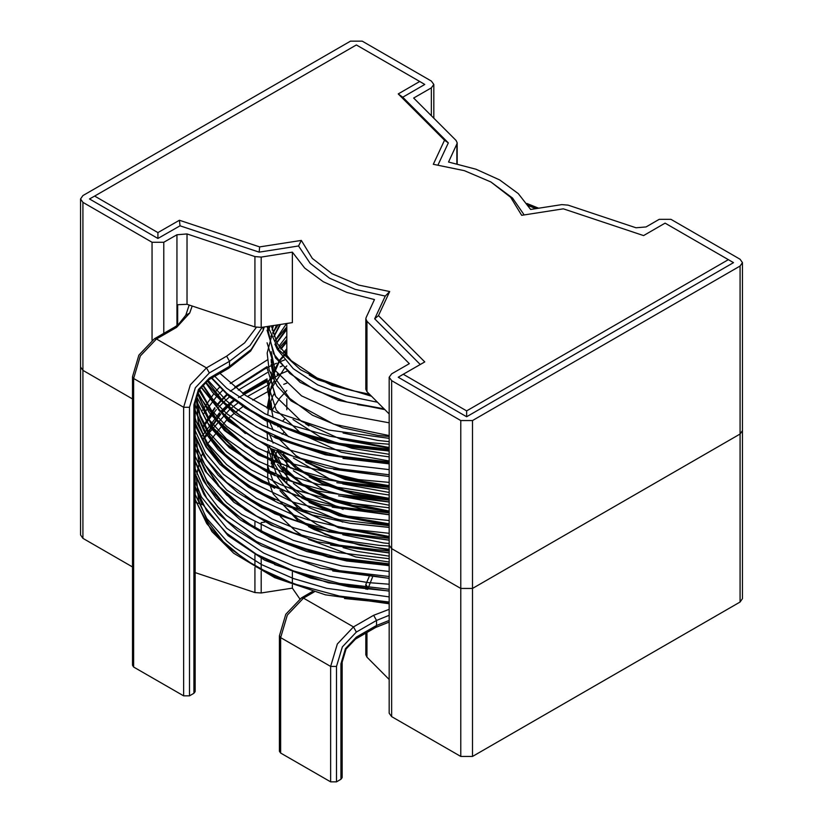 <?xml version="1.0" encoding="UTF-8"?>
<svg xmlns="http://www.w3.org/2000/svg" width="823" height="823" viewBox="0 0 823 823"><rect width="100%" height="100%" fill="white"/><g stroke="black" fill="none" stroke-linecap="round" stroke-linejoin="round"><path stroke-width="1.23" d="M292.381 572.18L292.381 583.312M292.381 584.896L292.381 588.147L261.22 593.013L254.904 592.529L195.164 572.633M299.819 598.866L292.381 588.147M365.813 633.803L364.949 633.607M368.179 588.075L365.813 584.423L369.064 576.83M264.893 522.049L261.22 522.626L261.22 532.358M202.942 504.838L195.164 502.246M389.217 679.52L366.924 657.207L365.813 654.81L365.813 633.113M389.217 377.222L389.217 545.207L391.655 548.602L460.746 588.486L391.655 548.602L389.217 545.207L389.217 713.191L391.655 716.586L460.746 756.471L460.746 588.486L472.505 588.486L740.031 434.03L472.505 588.486L460.746 588.486L460.746 420.502L472.505 420.502L740.031 266.045L742.469 262.65L740.031 259.255L670.951 219.371L659.192 219.371L646.055 226.953L636.025 227.714L568.096 205.092L561.78 204.618L530.619 209.474L518.274 193.6L499.695 179.908L475.972 169.188L448.494 162.059L456.899 144.066L457.187 142.811L456.076 140.414L413.702 98.009L431.345 87.824L433.783 84.43L431.345 81.035L362.254 41.15L350.495 41.15L82.969 195.607L80.531 199.001L82.969 202.396L152.049 242.281L163.808 242.281L176.945 234.709L186.975 233.938L254.904 256.57L261.22 257.043L292.381 252.188L304.726 268.051L323.305 281.744L347.028 292.474L374.506 299.603L366.101 317.585L365.813 318.84L366.924 321.237L409.298 363.643L391.655 373.827L389.217 377.222L391.655 380.617L460.746 420.502M742.469 262.65L742.469 598.619L740.031 602.014L740.031 434.03L742.469 430.635L740.031 434.03L740.031 266.045M80.531 199.001L80.531 366.986L82.969 370.381L132.462 398.96L82.969 370.381L80.531 366.986L80.531 534.971L82.969 538.365L132.462 566.944M740.031 602.014L472.505 756.471L460.746 756.471M193.95 693.305L195.164 691.608L195.164 403.054L193.95 404.751L193.95 693.305L189.537 695.846L183.652 695.846L133.676 667L132.462 665.303L132.462 376.749L133.676 378.446L183.652 407.303L189.537 407.303L189.537 695.846M280.674 752.994L279.46 751.296L279.46 635.881L285.828 614.236L301.383 597.91L303.461 598.115L287.35 615.12L280.674 637.578L280.674 752.994L330.651 781.85L336.535 781.85L340.938 779.309L342.162 777.612L342.162 662.186L340.938 663.883L340.938 779.309M344.559 598.568L389.217 602.992M367.655 589.381L372.521 577.18M301.28 240.45L312.38 258.422L332.06 273.75L358.612 285.108L389.742 291.517L378.487 315.569L424.771 361.883L403.291 374.28L466.62 410.852L728.406 259.708L665.066 223.146L643.586 235.543L563.374 208.826L521.72 215.317L510.62 197.355L490.94 182.017L464.388 170.659L433.258 164.25L444.513 140.198L398.229 93.894L419.709 81.487L356.38 44.926L94.594 196.059L157.934 232.631L179.414 220.225L259.626 246.941L301.28 240.45L298.554 245.974L259.122 252.116L180.011 225.769L157.934 238.516L89.501 199.001L94.594 196.059M420.265 364.476L374.619 318.799L385.267 296.033L355.217 289.357L329.509 278.164L310.127 263.319L298.554 245.974M385.267 296.033L389.742 291.517M261.22 257.043L261.22 327.431L292.381 322.565L292.381 252.188M366.924 321.237L366.924 391.625L389.217 413.938M186.975 233.938L186.975 304.325L254.904 326.947L254.904 256.57M366.924 391.625L365.813 389.228L365.813 318.84M261.22 327.431L254.904 326.947M186.975 304.325L177.706 304.695L177.706 325.085M419.709 81.487L424.812 84.43L402.735 97.176L448.381 142.852L438.083 164.867M490.94 182.017L512.554 198.004L524.138 214.947M728.406 259.708L733.499 262.65L466.62 416.736L398.188 377.222L403.291 374.28M466.62 416.736L466.62 410.852M374.619 318.799L378.487 315.569M444.513 140.198L448.381 142.852M259.122 252.116L259.626 246.941M398.229 93.894L402.735 97.176M180.011 225.769L179.414 220.225M157.934 238.516L157.934 232.631M261.22 558.323L261.22 569.578M261.22 571.028L261.22 593.013M254.904 592.529L254.904 567.5M254.904 566.07L254.904 554.784M254.904 528.716L254.904 522.152M366.924 586.82L366.924 589.299M366.924 632.465L366.924 657.207M472.505 420.502L472.505 756.471M391.655 380.617L391.655 716.586M82.969 202.396L82.969 538.365M264.327 326.947L263.062 330.692L251.108 349.559L229.535 366.379L209.381 378.024L198.466 389.536L193.95 404.751M228.074 368.478L229.535 366.379L229.535 361.287L209.381 372.922L195.349 387.736L189.537 407.303M209.381 378.024L208.517 379.928L199.125 389.917L195.164 403.054M192.119 306.043L189.743 313.09L176.616 327.338L174.538 327.132L154.385 338.767L156.463 338.973L140.352 355.989L133.676 378.446L133.676 667M176.616 327.338L156.463 338.973L206.439 367.83L190.329 384.845L183.652 407.303L183.652 695.846M209.381 372.922L206.439 367.83L226.592 356.194L229.535 361.287L250.027 345.598L262.27 327.266M314.191 591.912L303.461 598.115L353.437 626.961L356.38 632.054L342.347 646.868L336.535 666.424L336.535 781.85M336.535 666.424L330.651 666.424L330.651 781.85M389.217 609.318L373.591 615.326L353.437 626.961L337.327 643.977L330.651 666.424L280.674 637.578L279.46 635.881M355.515 639.049L375.669 627.414L376.533 625.511L356.38 637.146L355.515 639.049L346.123 649.049L342.162 662.186M356.38 637.146L345.465 648.668L340.938 663.883M203.826 438.731L220.667 414.164M221.901 412.848L227.169 407.611M228.372 406.49L230.718 404.391M243.762 394.176L267.043 380.216M277.536 375.185L286.774 371.276M370.463 395.174L332.081 385.452L300.488 369.743L278.452 349.466L267.856 326.392M384.979 409.689L338.14 400.266L300.117 382.253L275.458 357.882L267.043 330.157M389.217 422.796L340.928 413.887L301.527 395.894L275.777 371.111L267.043 342.759M389.217 435.532L333.634 424.195L291.177 400.945L277.289 386.069L269.152 369.897L267.136 353.098L272.012 334.796M272.825 333.181L278.092 324.797M389.217 448.237L340.784 439.307L301.269 421.201L275.664 396.377L267.043 367.922M389.217 460.993L341.35 452.208L302.123 434.472L276.25 410.039L267.053 381.995M288.41 436.704L277.618 424.709M273.174 417.642L267.352 388.991L279.666 360.927M279.964 360.567L284.84 355.114M285.293 354.651L286.774 353.201M389.217 486.434L353.53 480.961L321.69 470.417L295.796 455.561L277.588 437.394M273.185 430.347L269.203 420.872M267.773 415.09L269.954 390.709L284.809 367.83M285.262 367.377L286.774 365.885M389.217 499.191L353.602 493.697L321.762 483.183L295.889 468.318L277.598 450.171M273.174 443.103L269.183 433.556M267.784 427.795L267.064 420.368M389.217 511.896L346.586 504.633L310.209 490.22L283.554 470.118L269.162 446.313M267.763 440.542L267.053 432.528M389.217 524.632L341.185 515.815L301.876 497.977L276.096 473.431L267.043 445.274M389.217 537.378L338.572 527.708L297.957 508.028L273.123 481.208L267.825 466.281L267.537 451.066M277.937 426.849L278.884 425.594M282.618 421.139L284.388 419.236M389.217 550.083L338.469 540.413L297.905 520.753L273.143 493.944L267.814 479.027L267.557 463.791M282.227 434.266L284.377 431.941M527.893 204.937L536.761 208.517M389.217 438.371L328.542 430.007L274.944 411.994L245.511 395.39L219.936 373.333M389.217 451.076L328.356 442.712L274.604 424.534L245.233 407.971L230.131 396.202M389.217 463.833L342.944 458.452M389.217 476.558L333.582 469.326M245.367 433.505L219.185 410.677L202.53 385.082M389.217 489.263L336.802 482.731M274.707 462.783L245.275 446.179L215.832 419.473L199.454 389.361M389.217 502.03L338.551 495.806M274.954 475.653L245.583 459.09L212.807 428.289L197.417 393.322M389.217 514.745L332.142 507.215M274.687 488.234L245.254 471.63L224.782 454.8L209.526 436.231L199.938 416.438L196.399 395.997M389.217 527.461L350.022 523.325M274.769 501.012L245.336 484.408L222.992 465.767L207.159 445.058L198.261 423.053L196.656 400.492M389.217 540.217L328.603 531.864L274.985 513.861L245.583 497.277M389.217 552.922L330.579 545.063M274.594 526.37L245.213 509.797L218.095 485.827L201.481 458.895M389.217 565.668L328.542 557.315L274.851 539.25M389.217 578.404L332.646 570.967M204.104 425.316L215.05 408.085M216.315 406.511L220.708 401.459M221.932 400.143L227.23 394.875M235.327 387.808L267.053 367.469M389.217 591.109L328.346 582.746L274.604 564.568M389.217 444.173L369.548 442.681L330.095 436.334L293.544 425.882L264.841 413.63L226.757 388.209L214.854 376.265M389.217 456.878L328.233 448.658L293.492 438.587L262.228 424.987L235.769 408.383L226.562 400.822L207.972 380.257M389.217 469.635L339.539 463.73L290.128 450.119L254.986 433.752L226.623 413.588L213.476 400.173L202.767 384.804M389.217 482.36L358.612 479.583L293.472 464.038L256.725 447.486L226.726 426.376L210.318 408.908L198.991 390.164M389.217 495.065L318.007 484.356L293.564 476.815L258.216 461.034L226.541 439.009L207.921 418.382L196.347 396.172M389.217 507.832L339.508 501.917L293.626 489.582L280.962 484.696L251.169 469.686L226.695 451.827L208.939 432.569L195.164 405.122M389.217 520.548L347.831 516.155L293.43 502.205L249.009 481.116L226.654 464.532L208.044 444.019L196.399 421.87L195.164 418.043M389.217 533.263L347.419 528.778L308.018 519.755L293.616 515.033L256.437 498.224L223.3 474.233L205.637 453.175L195.164 430.624M389.217 546.019L379.074 545.382L334.652 539.147L293.585 527.749L272.146 519.015L226.747 490.045L204.917 464.841L195.164 443.381M389.217 558.735L337.224 552.418L293.441 540.402L241.715 514.519L226.603 502.688L206.779 480.375L195.164 456.24M389.217 571.471L342.111 566.049L298.286 554.856L256.457 536.431L226.572 515.404L217.807 506.896L203.775 488.358L195.164 468.75M389.217 584.207L368.046 582.561L329.375 576.213L293.533 565.915L263.699 553.087L226.757 528.243L201.429 497.01L195.164 481.62M230.255 391.192L256.951 372.994L271.713 365.463M272.938 364.898L276.518 363.293M280.592 361.554L284.593 359.918M389.217 596.912L326.813 588.373L293.492 578.62L261.673 564.722L234.853 547.717L226.562 540.855L206.758 518.531L195.164 494.397M231.736 402.694L234.216 400.729M238.423 397.571L278.544 375.123M528.345 205.637L536.01 208.631M389.217 449.265L339.395 443.35L293.544 430.974L256.498 414.257L226.757 393.301L211.974 377.932M389.217 461.97L339.385 456.076L293.492 443.679L256.385 426.911L226.562 405.914L205.668 381.944M389.217 474.727L339.539 468.822L293.657 456.498L256.467 439.688L226.623 418.681L201.131 386.861M389.217 487.453L339.374 481.537L293.472 469.131L256.426 452.413L226.726 431.468L209.33 412.693L197.798 392.478M389.217 500.158L339.426 494.273L293.564 481.908L256.426 465.118L226.541 444.101L207.18 422.415L195.596 399.021M389.217 512.924L339.508 507.009L293.626 494.674L256.509 477.896L226.695 456.919L206.717 434.503L195.164 410.214M389.217 525.64L339.354 519.735L293.43 507.297L256.365 490.57L226.654 469.624L206.789 447.311L195.164 423.135M389.217 538.355L339.477 532.46L293.616 520.126L256.437 503.316L226.541 482.288L206.717 459.903L195.164 435.717M389.217 551.112L339.457 545.196L293.585 532.841L256.519 516.103L226.747 495.137L206.748 472.731L195.164 448.473M389.217 563.827L339.364 557.922L293.441 545.495L256.365 528.747L226.603 507.781L206.779 485.467L195.164 461.333M389.217 576.563L339.529 570.658L293.646 558.344L256.457 541.524L226.572 520.496L206.707 498.09L195.164 473.842M203.909 413.485L216.346 396.799M217.653 395.359L222.488 390.452M230.245 383.508L267.218 359.99M283.596 352.676L286.774 351.421M389.217 589.299L339.395 583.384L293.533 571.008L256.488 554.29L226.757 533.335L206.779 510.949L195.164 486.712M203.878 426.221L216.356 409.566M217.663 408.136L222.488 403.239M223.753 402.036L229.535 396.892M238.207 390.081L267.29 372.665M280.19 366.811L282.238 365.957M389.217 602.004L339.385 596.109L293.492 583.713L256.385 566.944L226.551 545.947L206.758 523.623L195.164 499.489M204.114 438.587L229.483 409.638M230.728 408.609L237.559 403.291M247.301 396.614L267.228 385.421M389.217 450.253L328.542 441.889L274.944 423.876L245.501 407.272M389.217 462.958L328.356 454.594L274.615 436.416M245.223 419.843L223.043 401.305L207.242 380.74M256.272 439.575L245.48 432.723L219.391 410.121L202.818 384.752M274.831 462.001L245.367 445.387L216.11 418.948L199.619 389.094M274.707 474.665L245.264 458.061L212.951 427.61L197.489 393.147M274.954 487.535L245.583 470.972L225.091 454.265L209.803 435.84L200.195 416.201L196.43 395.894M274.687 500.117L245.244 483.513L223.126 465.016L207.293 444.502L198.333 422.631L196.635 400.225M274.769 512.894L245.336 496.29M256.385 516.031L245.583 509.159L219.679 486.784L203.034 461.703M389.217 564.804L328.367 556.441L274.604 538.252L245.203 521.679L223.403 503.501L207.694 483.358L198.61 461.929L196.522 439.914M203.59 425.614L214.7 407.663M215.955 406.078L220.276 401.027M221.51 399.69L226.726 394.433M234.771 387.355L267.094 366.626M274.933 563.909L256.334 554.198M203.6 438.248L220.297 413.784M221.531 412.457L226.726 407.22M227.94 406.089L234.133 400.667M243.155 393.744L267.053 379.352M313.789 590.873L274.604 576.45L245.244 559.887L223.383 541.688L207.694 521.525L198.6 500.075L196.522 478.05M196.903 474.017L199.722 461.075M201.11 457.032L202.458 453.668M206.933 444.667L226.716 419.925M227.92 418.794L234.082 413.413M235.275 412.446L242.569 406.901M252.764 400.122L267.064 392.087M283.75 384.382L286.774 383.158M384.063 408.784L347.1 402.077L314.9 389.999L289.768 373.405L273.401 353.581L267.156 326.505M268.709 330.157L270.016 326.052M270.89 336.484L271.364 335.393M272.68 332.646L277.402 324.9M274.82 341.514L275.448 340.516M275.612 340.269L286.774 326.896M278.246 349.199L279.357 347.738M279.645 347.378L286.774 339.58M279.943 426.931L278.503 425.1M269.985 409.638L268.576 381.43L279.367 360.464M279.655 360.104L284.449 354.651M284.892 354.188L286.774 352.326M389.217 485.601L369.589 483.296L336.741 475.334L308.502 462.968M269.923 422.302L269.481 421.006M267.094 408.187L271.251 386.573L274.193 380.761M389.217 498.316L343.304 490.138L311.814 477.515L287.536 460.541L280.355 452.887M268.154 408.722L272.701 396.285M272.763 396.161L274.069 393.764M389.217 511.073L352.398 505.291L319.725 494.15L308.532 488.44M302.967 485.086L280.324 465.581M278.503 463.267L275.407 458.823L270.139 448.268M271.209 402.745L271.899 410.564L279.388 398.651M279.666 398.291L286.774 390.534M389.217 523.778L362.583 520.249L333.315 512.348L308.028 500.888M389.217 536.514L336.895 526.329L306.64 512.811L283.925 495.137L279.954 490.59M389.217 549.26L382.87 548.694L346.195 541.863L314.149 529.652L308.522 526.627M389.217 561.965L355.711 557.006L308.481 539.332M302.885 535.979L295.118 530.588L280.334 516.515M377.479 402.19L345.681 395.616L317.678 384.825L293.266 368.714L277.372 349.477L274.831 344.158M272.135 330.023L273.277 325.548M274.903 369.712L271.199 351.627M273.925 336.226L279.81 324.529M389.217 441.601L377.695 440.408L343.098 433.032M274.8 382.294L271.199 364.496M276.723 342.502L286.774 328.377M389.217 454.306L351.668 448.185L319.962 436.838L293.019 419.473M274.841 395.061L271.364 381.183L271.199 377.294M280.622 348.787L286.774 341.072M285.221 355.557L286.774 353.818M277.341 425.779L276.528 424.236M389.217 492.504L342.779 483.883M331.093 479.84L293.42 458.01M389.217 505.25L342.759 496.598M331.124 492.586L322.369 488.903L293.43 470.705M290.529 468.061L277.588 451.693M343.119 509.427L302.854 490.734L293.399 483.44M290.509 480.797L277.577 464.398M276.518 462.413L271.96 449.132M342.738 522.06L309.654 507.76L287.597 490.611L277.402 476.774M389.217 543.447L383.693 542.943L342.779 534.785M331.134 530.763L316.948 524.488L293.132 508.635M271.281 463.709L271.487 461.261M272.67 454.872L273.833 451.045M273.915 450.798L274.152 450.15M389.217 556.153L357.316 551.389L343.057 547.604M272.701 467.608L273.061 466.322M273.956 463.534L274.306 462.598M371.543 396.244L317.678 379.732L309.201 375.103M271.683 327.513L271.971 325.754M273.082 333.716L276.559 325.034M389.217 436.509L377.695 435.326L342.625 427.795L312.473 415.183L289.552 398.373L275.448 378.703L271.199 359.404L271.353 362.933M275.479 339.992L286.599 323.47M308.954 425.872L305.487 423.732M271.333 375.72L271.199 372.202L271.343 375.751M278.935 346.288L286.774 335.979M283.493 352.542L286.774 348.726M389.217 487.411L345.259 479.531L305.889 462.176M273.318 423.938L272.927 422.621M389.186 500.158L353.787 494.541L322.369 483.811L309.232 476.949M389.217 512.873L363.992 509.509L334.313 501.392L308.934 489.52M389.217 525.609L339.045 515.795L309.088 502.328M271.899 453.319L272.742 449.502M271.929 466.024L272.392 463.781M274.224 457.711L277.032 451.446M389.217 620.419L376.533 625.511L376.533 620.419L356.38 632.054M389.217 615.326L376.533 620.419L373.591 615.326M189.743 313.09L185.803 315.158L178.159 324.766L174.538 327.132M256.375 327.338L244.606 342.841L226.592 356.194M264.173 326.968L263.206 329.828L263.206 327.122M456.899 163.756L456.899 144.066M431.345 115.662L431.345 87.824M163.808 242.281L163.808 333.325M176.945 325.63L176.945 234.709M152.049 340.259L152.049 242.281M286.774 398.816L286.774 409.741M286.774 460.623L286.774 479.377M286.774 480.941L286.774 483.605M365.813 584.423L365.813 589.175M154.385 338.767L138.83 355.104L132.462 376.749M202.437 410.235L213.723 393.754M215.05 392.18L219.422 387.366M202.448 435.676L219.391 412.848M220.667 411.531L225.924 406.49M227.169 405.369L234.216 399.494M242.569 393.332L267.074 378.93M277.032 374.249L278.195 373.745M526.915 203.518L538.695 208.209M195.164 499.88L211.892 531.514L233.783 553.21L274.666 577.653L325.394 594.803L389.217 603.763M195.164 487.103L201.368 502.637L228.094 535.67L264.625 560.113L310.816 578.209L348.911 586.789L389.217 591.048M195.164 474.233L203.919 494.428L218.167 513.408L237.58 530.64L261.549 545.752L320.6 568.158L389.217 578.312M195.164 461.724L203.209 480.519L216.027 498.275L240.511 520.074L270.932 537.728L306.794 551.544L346.72 560.967L389.217 565.576M195.164 448.864L205.277 471.281L233.835 502.267L271.281 525.197L317.513 541.884L389.217 552.861M195.164 436.108L203.95 456.292L218.208 475.252L237.61 492.483L261.591 507.575L320.61 529.971L389.217 540.114M195.164 423.526L196.604 428.022L205.863 446.714L219.885 464.244L248.495 487.247L278.143 502.822L312.246 514.961L349.672 523.263L389.217 527.389M195.164 410.595L203.898 430.799L218.198 449.759L237.621 466.991L261.57 482.113L320.62 504.499L389.217 514.673M195.545 399.278L209.731 426.849L229.401 447.763L268.432 472.886L317.606 491.002L389.217 501.917M197.685 392.725L199.032 395.945L224.329 430.419L258.093 454.769L318.47 478.472L389.217 489.212M200.935 387.129L228.125 421.17L271.24 448.792L326.525 467.762L389.217 476.476M205.349 382.222L212.673 392.458L235.347 414.401L275.715 438.093L325.414 454.78L389.217 463.73M211.47 378.22L229.452 396.82L265.541 420.543L310.796 438.165L348.901 446.755L389.217 451.025M272.166 330.157L273.421 325.527M274.018 336.473L280.427 324.437M276.909 342.831L286.774 329.406M280.921 349.199L286.774 342.101M285.653 356.061L286.774 354.847M271.271 450.953L271.456 448.895M272.732 454.996L274.316 450.232M272.763 467.731L273.113 466.528M274.049 463.771L274.471 462.67M369.496 394.196L351.04 390.328L317.061 377.942L291.249 360.669L277.073 343.15L271.456 325.826M384.115 408.825L357.573 404.638M389.217 447.465L342.183 438.782M389.217 485.663L349.909 479.171L315.96 466.497L310.487 463.555M273.483 424.01L273.061 422.683M389.217 498.409L345.722 490.745L310.405 476.239M305.014 472.978L297.525 467.742L283.235 454.09M389.217 511.124L332.811 499.252L302.092 483.811L283.205 466.775M281.456 464.511L273.596 449.893M389.217 523.86L347.388 516.679L311.917 502.544L285.993 482.772L273.637 462.639M273.071 460.87L271.199 448.772M389.217 549.311L359.63 545.114L325.394 534.518L297.988 519.056L282.906 504.602M312.555 591.449L301.383 597.91M375.669 627.414L389.217 622.085M263.062 330.692L250.624 351.102L228.671 368.282L208.517 379.928M189.197 305.066L185.803 315.158M286.774 356.266L286.774 323.439M433.783 118.1L433.783 84.43M457.187 163.818L457.187 142.811"/></g></svg>
